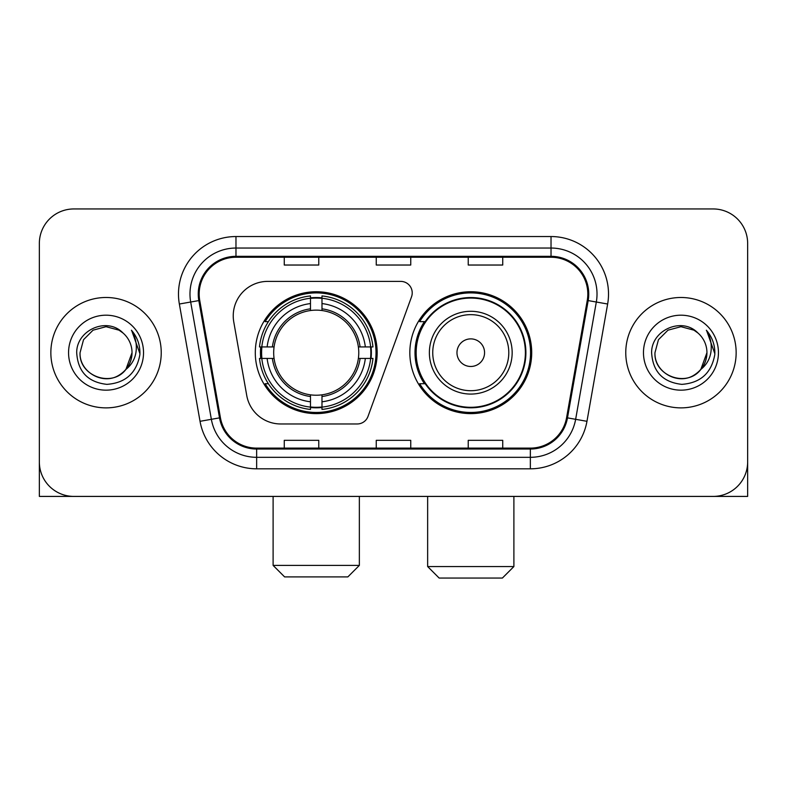 <?xml version="1.0" encoding="UTF-8"?>
<svg xmlns="http://www.w3.org/2000/svg" width="787" height="787" viewBox="0 0 787 787"><rect width="100%" height="100%" fill="white"/><g stroke="black" fill="none" stroke-linecap="round" stroke-linejoin="round"><path stroke-width="1.18" d="M233.237 315.882A34.49 34.49 0 0 0 233.759 321.873L246.734 395.468A34.49 34.49 0 0 0 280.703 423.967L357.2 423.967A11.5 11.5 0 0 0 368.011 416.402L411.532 296.817A11.5 11.5 0 0 0 400.731 281.392L267.728 281.392A34.49 34.49 0 0 0 233.237 315.882M409.83 352.684A60.943 60.943 0 0 0 470.774 413.618A60.943 60.943 0 0 0 531.707 352.684A60.943 60.943 0 0 0 470.774 291.741A60.943 60.943 0 0 0 409.83 352.684M255.293 352.684A60.943 60.943 0 0 0 316.226 413.618A60.943 60.943 0 0 0 377.17 352.684A60.943 60.943 0 0 0 316.226 291.741A60.943 60.943 0 0 0 255.293 352.684M260.763 358.429A55.769 55.769 0 0 1 260.763 346.929M424.439 383.722A55.769 55.769 0 0 1 424.439 321.637M39.35 243.449L39.35 461.92A34.49 34.49 0 0 0 73.84 496.41L713.16 496.41A34.49 34.49 0 0 0 747.65 461.92L747.65 243.449A34.49 34.49 0 0 0 713.16 208.948L73.84 208.948A34.49 34.49 0 0 0 39.35 243.449L39.35 461.92M50.85 352.684A55.188 55.188 0 0 0 106.038 407.873A55.188 55.188 0 0 0 161.237 352.684A55.188 55.188 0 0 0 106.038 297.486A55.188 55.188 0 0 0 50.85 352.684A55.188 55.188 0 0 0 106.038 407.873A55.188 55.188 0 0 0 161.237 352.684A55.188 55.188 0 0 0 106.038 297.486A55.188 55.188 0 0 0 50.85 352.684M625.763 352.684A55.188 55.188 0 0 0 680.962 407.873A55.188 55.188 0 0 0 736.15 352.684A55.188 55.188 0 0 0 680.962 297.486A55.188 55.188 0 0 0 625.763 352.684A55.188 55.188 0 0 0 680.962 407.873A55.188 55.188 0 0 0 736.15 352.684A55.188 55.188 0 0 0 680.962 297.486A55.188 55.188 0 0 0 625.763 352.684M199.18 294.043A36.792 36.792 0 0 1 235.972 257.241L551.028 257.241A36.792 36.792 0 0 1 587.259 300.427L566.581 417.71A36.792 36.792 0 0 1 530.349 448.118L256.651 448.118A36.792 36.792 0 0 1 220.419 417.71L199.741 300.427A36.792 36.792 0 0 1 199.18 294.043M198.255 294.043A37.717 37.717 0 0 0 198.826 300.585L219.514 417.867A37.717 37.717 0 0 0 256.651 449.033L530.349 449.033A37.717 37.717 0 0 0 567.486 417.867L588.174 300.585A37.717 37.717 0 0 0 551.028 256.326L235.972 256.326A37.717 37.717 0 0 0 198.255 294.043M179.357 304.018A57.49 57.49 0 0 1 235.972 236.543L551.028 236.543A57.49 57.49 0 0 1 607.643 304.018L586.964 421.311A57.49 57.49 0 0 1 530.349 468.816L256.651 468.816A57.49 57.49 0 0 1 200.036 421.311L179.357 304.018L190.68 302.021A45.99 45.99 0 0 1 235.972 248.043L551.028 248.043A45.99 45.99 0 0 1 596.32 302.021L575.641 419.314A45.99 45.99 0 0 1 530.349 457.316L256.651 457.316A45.99 45.99 0 0 1 211.359 419.314L190.68 302.021A45.99 45.99 0 0 1 189.982 294.043M713.16 208.948L73.84 208.948M73.84 496.41L713.16 496.41M614.273 496.41L747.65 496.41L747.65 243.449M567.486 417.867L575.641 419.314L596.32 302.021L607.643 304.018M376.255 257.241L376.255 265.032L410.745 265.032L410.745 257.241M284.264 257.241L284.264 265.032L318.765 265.032L318.765 257.241M468.235 257.241L468.235 265.032L502.736 265.032L502.736 257.241M410.745 448.118L410.745 440.327L376.255 440.327L376.255 448.118M318.765 448.118L318.765 440.327L284.264 440.327L284.264 448.118M502.736 448.118L502.736 440.327L468.235 440.327L468.235 448.118M123.067 333.049A25.991 25.991 0 0 1 132.029 352.684C131.675 362.482 127.346 369.979 119.034 375.183C102.841 385.561 79.172 371.897 80.058 352.684L83.54 339.689L93.043 330.176L106.038 326.694L119.034 330.176L123.067 333.049C107.121 316.335 76.418 330.097 76.703 352.684C77.874 371.661 87.928 382.216 106.875 384.361C125.536 383.013 136.535 373.097 139.879 354.632L139.929 352.684C139.83 344.155 136.997 336.669 131.419 330.225C135.659 337.18 137.154 344.667 135.905 352.684C134.685 359.502 131.37 365.06 125.95 369.378A25.991 25.991 0 0 0 132.029 352.684L125.89 369.457M125.95 369.378C112.157 388.021 78.7 376.097 80.058 352.684M68.558 352.684A37.481 37.481 0 0 0 106.038 390.165A37.481 37.481 0 0 0 143.529 352.684A37.481 37.481 0 0 0 106.038 315.193A37.481 37.481 0 0 0 68.558 352.684M131.675 330.51L139.919 353.668M39.35 450.42L39.35 496.41L172.727 496.41M347.854 576.901L284.609 576.901L273.109 565.4L359.354 565.4L347.854 576.901M321.981 407.115L321.981 409.427A57.028 57.028 0 0 0 372.969 358.429L370.657 358.429A54.736 54.736 0 0 1 321.981 407.115L321.981 401.793A49.443 49.443 0 0 0 365.335 358.429L358.38 358.429A42.547 42.547 0 0 0 321.981 310.531L321.981 298.253A54.736 54.736 0 0 1 370.657 346.929L372.969 346.929A57.028 57.028 0 0 0 321.981 295.942L321.981 298.253M261.805 358.429L259.494 358.429A57.028 57.028 0 0 0 310.481 409.427L310.481 407.115A54.736 54.736 0 0 1 261.805 358.429L267.127 358.429A49.443 49.443 0 0 0 310.481 401.793L310.481 394.838A42.547 42.547 0 0 0 358.38 358.429L360.082 358.429A44.229 44.229 0 0 1 321.981 396.53L321.981 401.793M310.481 298.253L310.481 295.942A57.028 57.028 0 0 0 259.494 346.929L261.805 346.929A54.736 54.736 0 0 1 310.481 298.253L310.481 303.575A49.443 49.443 0 0 0 267.127 346.929L274.073 346.929A42.547 42.547 0 0 0 310.481 394.838L310.481 396.53A44.229 44.229 0 0 1 272.381 358.429L267.127 358.429M261.914 358.429A54.618 54.618 0 0 1 261.914 346.929M321.981 298.371A54.618 54.618 0 0 0 310.481 298.371M370.549 346.929A54.618 54.618 0 0 1 370.549 358.429M370.657 346.929L365.335 346.929A49.443 49.443 0 0 0 321.981 303.575M365.335 358.429L370.657 358.429M310.481 401.793L310.481 407.115M358.38 346.929L365.335 346.929M321.981 394.907L321.981 396.53M310.481 394.838A42.547 42.547 0 0 1 274.073 358.429L272.381 358.429M321.981 406.997A54.618 54.618 0 0 1 310.481 406.997M267.127 346.929L261.805 346.929M310.481 310.452L310.481 303.575M321.981 310.531A42.547 42.547 0 0 0 274.073 346.929L272.381 346.929A44.229 44.229 0 0 1 310.481 308.829M321.981 310.452L321.981 308.829A44.229 44.229 0 0 1 360.082 346.929M268.387 321.637L265.13 321.637A59.792 59.792 0 0 1 376.019 352.684A59.792 59.792 0 0 1 265.13 383.722L268.387 383.722M502.391 578.052L439.146 578.052L427.646 566.551L513.891 566.551L502.391 578.052M484.566 352.684A13.802 13.802 0 0 0 470.774 338.882A13.802 13.802 0 0 0 456.972 352.684A13.802 13.802 0 0 0 470.774 366.476A13.802 13.802 0 0 0 484.566 352.684M512.16 352.684A41.396 41.396 0 0 0 470.774 311.288A41.396 41.396 0 0 0 429.377 352.684A41.396 41.396 0 0 0 470.774 394.071A41.396 41.396 0 0 0 512.16 352.684A41.396 41.396 0 0 1 470.774 394.071A41.396 41.396 0 0 1 429.377 352.684M525.382 352.684A54.618 54.618 0 0 0 470.774 298.066A54.618 54.618 0 0 0 416.156 352.684A54.618 54.618 0 0 0 470.774 407.302A54.618 54.618 0 0 0 525.382 352.684M530.556 352.684A59.792 59.792 0 0 1 419.668 383.722L425.206 383.722A55.129 55.129 0 0 0 507.241 394.021A55.129 55.129 0 0 0 507.241 311.337A55.129 55.129 0 0 0 425.206 321.637L419.668 321.637A59.792 59.792 0 0 1 530.556 352.684M697.98 333.049A25.991 25.991 0 0 1 706.942 352.684C706.598 362.482 702.26 369.979 693.957 375.183C677.755 385.561 654.086 371.897 654.971 352.684L658.453 339.689L667.966 330.176L680.962 326.694L693.957 330.176L697.98 333.049C682.034 316.335 651.331 330.097 651.616 352.684C652.787 371.661 662.851 382.216 681.798 384.361C700.45 383.013 711.448 373.097 714.793 354.632L714.852 352.684C714.753 344.155 711.92 336.669 706.342 330.225C710.582 337.18 712.078 344.667 710.818 352.684C709.608 359.502 706.293 365.06 700.873 369.378A25.991 25.991 0 0 0 706.942 352.684L700.804 369.457M700.873 369.378C687.081 388.021 653.623 376.097 654.971 352.684M643.471 352.684A37.481 37.481 0 0 0 680.962 390.165A37.481 37.481 0 0 0 718.442 352.684A37.481 37.481 0 0 0 680.962 315.193A37.481 37.481 0 0 0 643.471 352.684M706.598 330.51L714.832 353.668M551.028 236.543L551.028 256.326M190.68 302.021L198.826 300.585M256.651 468.816L256.651 449.033M530.349 449.033L530.349 468.816M200.036 421.311L219.514 417.867M588.174 300.585L596.32 302.021M235.972 236.543L235.972 256.326M575.641 419.314L586.964 421.311M321.981 394.838A42.547 42.547 0 0 0 358.38 358.429M310.481 407.509A55.129 55.129 0 0 0 321.981 407.509M371.061 358.429A55.129 55.129 0 0 0 371.061 346.929M321.981 297.85A55.129 55.129 0 0 0 310.481 297.85M508.796 352.684A38.022 38.022 0 0 0 470.774 314.652A38.022 38.022 0 0 0 432.742 352.684A38.022 38.022 0 0 0 470.774 390.706A38.022 38.022 0 0 0 508.796 352.684M359.354 496.41L359.354 565.4M273.109 496.41L273.109 565.4M513.891 496.41L513.891 566.551M427.646 496.41L427.646 566.551"/></g></svg>
